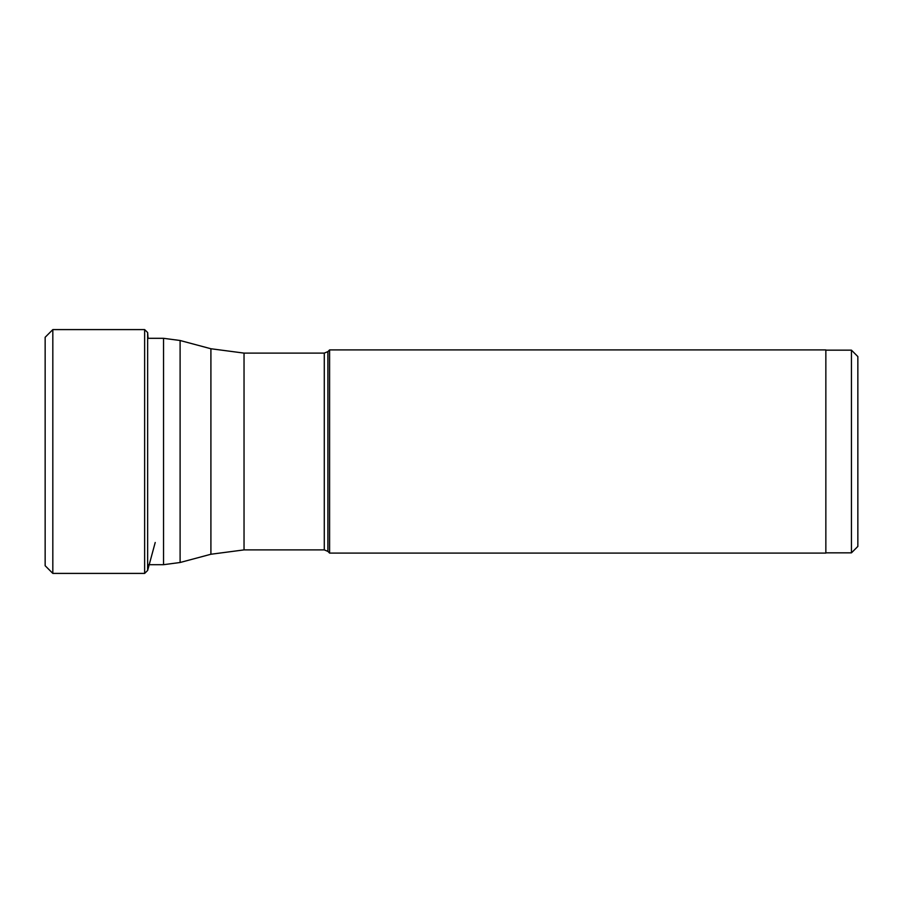 <?xml version="1.0" encoding="UTF-8"?>
<svg xmlns="http://www.w3.org/2000/svg" width="903" height="903" viewBox="0 0 903 903"><rect width="100%" height="100%" fill="white"/><g stroke="black" fill="none" stroke-linecap="round" stroke-linejoin="round"><path stroke-width="1.35" d="M45.15 451.5L45.15 337.27L52.825 329.595L52.825 573.405L45.15 565.729L45.15 344.709M851.45 552.839L851.45 350.161L857.85 356.561L857.85 546.439L851.45 552.839L825.85 552.839M329.595 349.912L825.85 349.912L825.85 553.087L329.595 553.087L329.595 349.912L327.891 351.617L327.891 551.383L329.595 553.087M52.825 329.595L144.638 329.595L144.638 573.405L52.825 573.405M144.638 329.595L147.641 332.53L147.641 570.47L155.214 542.489M327.891 351.617L324.279 353.107L324.279 549.893L327.891 551.383M324.279 549.893L244.036 549.893L244.036 353.107L324.279 353.107M244.036 353.107L210.907 348.75L210.907 554.25L244.036 549.893M210.907 554.25L180.103 562.501L180.103 340.499L163.533 338.309L163.533 564.691L147.641 564.691M148.058 338.309L147.641 332.53M147.641 570.47L144.638 573.405M851.45 350.161L825.85 350.161M210.907 348.75L180.103 340.499M180.103 562.501L163.533 564.691M163.533 338.309L147.641 338.309"/></g></svg>
